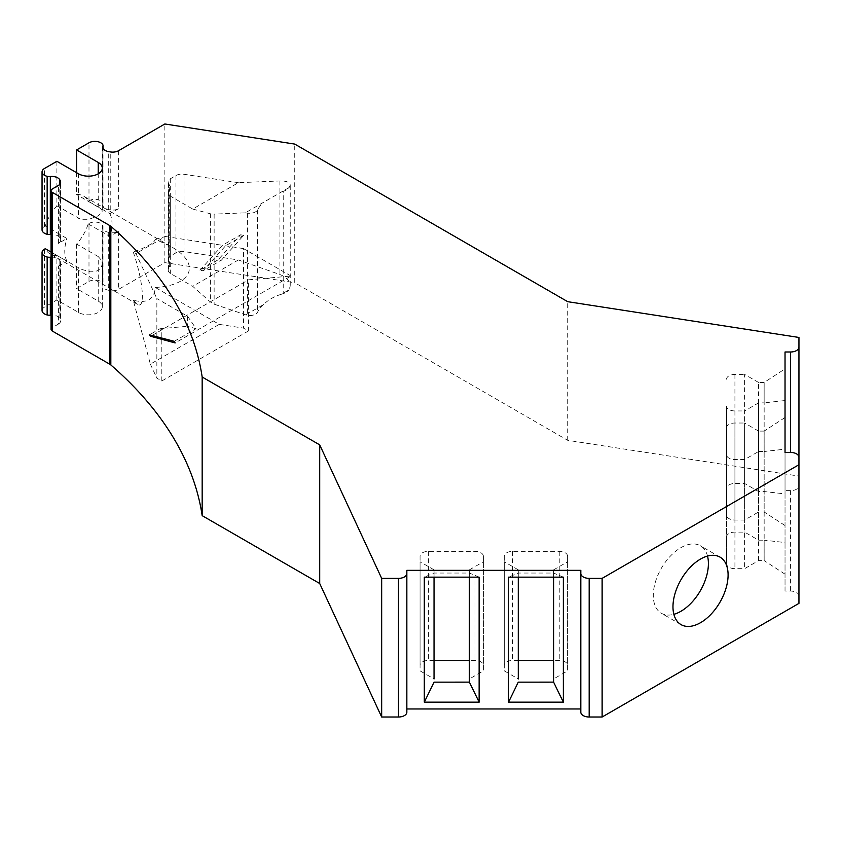 <?xml version="1.0" encoding="UTF-8"?>
<svg xmlns="http://www.w3.org/2000/svg" width="841" height="841" viewBox="0 0 841 841"><rect width="100%" height="100%" fill="white"/><g stroke="black" fill="none" stroke-linecap="round" stroke-linejoin="round"><path stroke-width="0.63" stroke-dasharray="4.21 3.15" d="M98.229 301.089L98.229 256.568L76.584 244.069A33.398 19.29 120 0 0 88.21 223.916L88.988 223.475L88.988 281.43L76.584 288.589L98.229 301.089A13.919 8.032 0 0 1 102.308 306.776A13.919 8.032 0 0 1 93.719 314.198A13.919 8.032 0 0 1 78.549 312.453L56.894 299.953L44.499 307.112A8.347 4.825 0 0 0 42.05 310.529M88.988 281.43A8.347 4.825 180 0 1 102.581 282.965A5.572 3.217 180 0 1 103.023 284.216A5.572 3.217 180 0 1 102.928 284.794A8.347 4.825 180 0 0 102.791 285.667A8.347 4.825 180 0 0 108.699 290.282L110.234 290.544A8.347 4.825 180 0 0 118.371 289.462L164.847 262.634L294.739 282.723L294.739 144.084M798.95 603.375L798.95 595.901A8.347 4.825 0 0 0 790.603 591.076L785.031 591.076L785.031 490.629L790.603 490.629A8.347 4.825 0 0 0 798.95 485.814L798.95 476.101L567.717 440.327L294.739 282.723M580.816 708.974L580.816 712.19M406.844 708.974L406.844 712.19M51.07 329.315A4.173 2.407 180 0 1 52.289 327.612L52.289 188.973M51.07 257.146A8.347 4.825 0 0 1 59.816 260.542L60.289 261.425A8.347 4.825 0 0 1 60.657 262.834A8.347 4.825 0 0 1 58.407 266.124L58.407 324.079L52.289 327.612M58.407 324.079A8.347 4.825 0 0 0 60.657 320.799A8.347 4.825 0 0 0 60.289 319.391L59.816 318.497A8.347 4.825 0 0 0 51.07 315.102M98.229 256.568L101.772 260.647L102.297 263.948L101.288 267.396L98.229 270.413L94.623 271.675L90.439 271.822L81.367 269.351L56.894 255.433L56.894 299.953M76.584 244.069L76.584 288.589M88.988 223.475A8.347 4.825 180 0 1 102.581 224.999A5.572 3.217 180 0 1 103.023 226.261A5.572 3.217 180 0 1 102.928 226.839L102.928 284.794M88.21 223.916L109.866 236.416L118.371 231.506A8.347 4.825 180 0 1 110.234 232.589L108.699 232.316A8.347 4.825 180 0 1 102.791 227.711A8.347 4.825 180 0 1 102.928 226.839M118.371 231.506L118.371 289.462M56.894 255.433A33.398 19.29 -60 0 1 50.04 253.877A33.398 19.29 -60 0 1 45.267 248.715M243.743 235.301L225.556 245.803L203.154 270.749L221.33 260.247L243.743 235.301L240.579 234.818L218.176 259.764L221.33 260.247M291.028 276.037L243.459 248.568L243.459 328.116L248.41 330.976L248.41 279.843L291.028 276.037L175.159 342.928M152.295 335.338L248.41 279.843M785.031 574.172L764.143 560.6L764.143 540.185L785.031 542.529L785.031 417.514L764.143 431.097L764.143 451.501L785.031 449.168M764.154 431.086L764.154 540.195L758.593 540.185L744.611 532.122L734.929 532.122A8.347 4.825 180 0 0 726.571 536.947L726.571 563.848A8.347 4.825 180 0 0 734.929 568.663L744.611 568.663L758.593 560.6L764.143 560.6M785.031 525.541L764.154 511.98L764.143 491.554L785.031 493.898L785.031 525.541L785.031 368.884L764.154 382.455L764.143 402.871L785.031 400.537M758.593 491.554L758.593 382.466L764.143 382.466L764.154 491.565L758.593 491.554L744.611 483.491L734.929 483.491A8.347 4.825 180 0 0 726.571 488.316L726.571 515.218A8.347 4.825 180 0 0 734.929 520.032L744.611 520.032L758.593 511.969L764.143 511.969L764.154 402.871L758.593 402.871L744.611 410.944L744.611 520.032M58.407 266.124L66.923 261.215L51.07 252.069M263.506 304.6A55.674 32.147 0 0 0 257.556 312.169A8.347 4.825 0 0 1 247.412 315.417L214.129 304.158L210.387 301.993L192.715 286.318L170.66 273.588A8.347 4.825 0 0 1 168.221 270.182A8.347 4.825 0 0 1 168.621 268.689A22.265 12.857 0 0 0 169.714 264.726A22.265 12.857 0 0 0 168.621 260.763A8.347 4.825 0 0 1 168.221 259.27A8.347 4.825 0 0 1 170.66 255.864L175.969 252.805A8.347 4.825 0 0 1 184.032 251.554L238.371 259.964L279.927 274.534C286.382 277.12 289.819 280.936 290.24 285.972L289.125 289.809L281.451 294.234C274.092 296.474 268.111 299.922 263.506 304.6L245.32 315.102M238.371 259.964L192.715 286.318M219.249 324.374L150.371 364.142L133.235 300.205C146.87 303.759 154.229 299.512 155.312 287.454L219.249 324.374L243.459 328.116M248.41 330.976L161.808 380.984L156.857 378.124L156.857 298.576L187.596 316.321A584.558 337.493 180 0 1 196.006 328.736L187.596 326.287L187.596 316.321M150.371 364.142L156.857 378.124M238.371 182.686L184.032 174.276A8.347 4.825 0 0 0 175.969 175.527L170.66 178.586A8.347 4.825 0 0 0 168.221 182.003A8.347 4.825 0 0 0 168.621 183.485A22.265 12.857 0 0 1 169.714 187.448A22.265 12.857 0 0 1 168.621 191.412A8.347 4.825 0 0 0 168.221 192.904A8.347 4.825 0 0 0 170.66 196.31L192.715 209.041L238.371 182.686L279.927 180.962C286.382 180.878 289.819 182.245 290.24 185.041L289.125 187.532A13.919 8.032 180 0 1 283.217 191.349L283.217 293.625A13.919 8.032 0 0 0 289.125 289.809M283.217 293.625A55.674 32.147 0 0 0 281.451 294.234M161.808 380.984L161.808 329.84L159.937 328.757L149.456 334.813M479.128 577.157L469.394 573.047L469.394 569.841L469.394 678.939L483.365 670.866L483.365 665.273A8.347 4.825 0 0 0 475.018 660.458L469.394 660.458M434.04 660.458L428.416 660.458A8.347 4.825 0 0 0 420.069 665.273L420.069 670.866L434.04 678.939L434.04 569.841L434.04 573.047L424.306 577.157M563.354 577.157L553.62 573.047L553.62 569.841L553.62 678.939L567.601 670.866L567.601 665.273A8.347 4.825 0 0 0 559.244 660.458L553.62 660.458M518.277 660.458L512.653 660.458A8.347 4.825 0 0 0 504.295 665.273L504.295 670.866L518.277 678.939L518.277 569.841L518.277 573.047L508.532 577.157M218.176 259.764L199.99 270.255L203.154 270.749M76.584 172.678L76.584 194.481A33.398 19.29 -60 0 1 83.438 196.027A33.398 19.29 -60 0 1 88.21 201.188L88.988 200.747A8.347 4.825 180 0 1 102.581 202.271A5.572 3.217 180 0 1 103.023 203.533A5.572 3.217 180 0 1 102.928 204.111L102.928 147.9M118.371 150.823L118.371 208.778A8.347 4.825 180 0 1 110.234 209.861L108.699 209.588A8.347 4.825 180 0 1 102.791 204.983A8.347 4.825 180 0 1 102.928 204.111M56.894 161.314L56.894 205.845A33.398 19.29 120 0 0 45.267 225.987L66.923 238.487L58.407 243.396L58.407 185.441M58.407 243.396A8.347 4.825 0 0 0 60.657 240.106A8.347 4.825 0 0 0 60.289 238.697L59.816 237.814A8.347 4.825 0 0 0 51.07 234.418M45.267 225.987L44.499 226.429A8.347 4.825 0 0 0 42.05 229.845M56.894 205.845L80.725 219.259L88.967 219.312L98.229 215.864L102.16 212.216L102.076 210.387L100.405 208.442L76.584 194.481M192.715 209.041L210.387 213.782L214.129 214.119L214.129 304.158M289.125 187.532L245.32 212.826L214.129 214.119M245.32 212.826L247.412 213.141A8.347 4.825 180 0 0 257.556 209.893A55.674 32.147 180 0 1 263.506 202.324M281.451 191.958A55.674 32.147 180 0 1 283.217 191.349M469.394 577.157L469.394 573.047L434.04 573.047L434.04 577.157M553.62 577.157L553.62 573.047L518.277 573.047L518.277 577.157M518.277 569.841L504.295 561.777L504.295 670.866M553.62 569.841L567.601 561.777L567.601 556.174A8.347 4.825 -0 0 0 559.244 551.36L512.653 551.36A8.347 4.825 -0 0 0 504.295 556.174L504.295 561.777M504.295 556.174L504.295 665.273M567.601 556.174L567.601 665.273M567.601 561.777L567.601 670.866M434.04 569.841L420.069 561.777L420.069 670.866M469.394 569.841L483.365 561.777L483.365 556.174A8.347 4.825 -0 0 0 475.018 551.36L428.416 551.36A8.347 4.825 -0 0 0 420.069 556.174L420.069 561.777M483.365 561.777L483.365 670.866M483.365 556.174L483.365 665.273M420.069 556.174L420.069 665.273M118.371 208.778L109.866 213.688L88.21 201.188M758.593 560.6L758.593 451.501L744.611 459.575L734.929 459.575A8.347 4.825 180 0 1 726.571 454.75L726.571 536.947M726.571 454.75L726.571 563.848M744.611 459.575L744.611 568.663M758.593 451.501L764.143 451.501L764.154 560.611M764.143 431.097L758.593 431.097L758.593 540.185M758.593 431.097L744.611 423.023L744.611 532.122M726.571 427.848A8.347 4.825 180 0 1 734.929 423.023L744.611 423.023M726.571 488.316L726.571 406.119A8.347 4.825 180 0 0 734.929 410.944L744.611 410.944M758.593 402.871L758.593 511.969M758.593 382.466L744.611 374.392L744.611 483.491M726.571 379.217A8.347 4.825 180 0 1 734.929 374.392L744.611 374.392M726.571 406.119L726.571 515.218M707.512 556.059A38.97 22.497 120 0 0 700.332 545.756A38.97 22.497 120 0 0 680.853 547.691A38.97 22.497 120 0 0 655.391 582.025A38.97 22.497 120 0 0 661.362 613.257A38.97 22.497 120 0 0 673.872 614.319M155.312 287.454C192.883 285.509 201.283 263.275 170.786 246.455L155.333 239.243C154.397 242.681 147.774 246.665 135.475 251.207L133.246 251.995L135.969 253.572L156.857 298.576M155.333 239.243L165.519 236.51L135.969 253.572M159.937 328.757L187.596 326.287M243.459 248.568L225.556 245.803M199.99 270.255L222.402 245.309L240.579 234.818M165.519 236.51L222.402 245.309M133.235 300.205L137.388 304.305C145.556 309.814 143.306 281.451 133.246 251.995M164.847 262.634L164.847 123.984M109.866 213.688A33.398 19.29 -60 0 1 109.866 236.416M567.717 440.327L567.717 301.688M798.95 476.101L798.95 337.451M798.95 464.726L798.95 457.252L798.95 464.726M785.031 490.629L785.031 368.884M785.031 493.898L785.031 417.514M785.031 542.529L785.031 591.076M580.816 573.551L580.816 570.335M174.213 341.32L196.006 328.736M66.923 261.215A33.398 19.29 -60 0 1 66.923 238.487M78.549 312.453L78.549 267.932M102.581 224.999L102.581 282.965M108.699 232.316L108.699 290.282M110.234 232.589L110.234 290.544M60.289 261.425L60.289 319.391M59.816 260.542L59.816 318.497M44.499 249.157L44.499 307.112M88.988 200.747L88.988 142.791M110.234 209.861L110.234 151.906M108.699 209.588L108.699 151.632M102.581 202.271L102.581 144.316M60.289 238.697L60.289 183.559M59.816 237.814L59.816 184.253M44.499 226.429L44.499 168.473M78.549 173.814L78.549 218.345M98.229 173.814L98.229 206.981M168.621 191.412L168.621 268.689M168.621 183.485L168.621 260.763M170.66 196.31L170.66 273.588M210.387 213.782L210.387 301.993M279.927 180.962L279.927 274.534M184.032 174.276L184.032 251.554M175.969 175.527L175.969 252.805M170.66 178.586L170.66 255.864M247.412 213.141L247.412 315.417M257.556 209.893L257.556 312.169M512.653 551.36L512.653 660.458M559.244 551.36L559.244 660.458M475.018 551.36L475.018 660.458M428.416 551.36L428.416 660.458M734.929 459.575L734.929 568.663M734.929 423.023L734.929 532.122M734.929 410.944L734.929 520.032M734.929 374.392L734.929 483.491M790.603 490.629L790.603 591.076M102.308 306.776L102.308 263.517M103.023 226.261L103.023 284.216M102.791 227.711L102.791 285.667M60.657 262.834L60.657 320.799M102.791 204.983L102.791 147.028M103.023 203.533L103.023 148.153M60.657 240.106L60.657 182.15M102.308 168.137L102.308 211.385M169.714 187.448L169.714 264.726M168.221 192.904L168.221 270.182M168.221 182.003L168.221 259.27M290.24 185.398L290.24 285.625M720.022 557.12L700.332 545.756M681.052 624.621L661.362 613.257M170.786 246.455L83.438 196.027M137.388 304.305L50.04 253.877"/><path stroke-width="1.26" d="M589.173 717.016L589.173 578.366A8.347 4.825 180 0 1 580.816 573.551L580.816 708.974L406.844 708.974L406.844 570.335L580.816 570.335L580.816 712.19A8.347 4.825 0 0 0 589.173 717.016L602.124 717.016L798.95 603.375L798.95 347.165A8.347 4.825 180 0 1 790.603 351.99L785.031 351.99L785.031 452.437L790.603 452.437A8.347 4.825 180 0 1 798.95 457.252M110.823 364.941A556.721 321.42 0 0 1 202.166 515.649L319.706 583.507L381.667 717.016L398.497 717.016A8.347 4.825 0 0 0 406.844 712.19L406.844 573.551A8.347 4.825 180 0 1 398.497 578.366L381.667 578.366L319.706 444.868L202.166 377.01A556.721 321.42 180 0 0 110.823 226.303L110.823 364.941A8.347 4.825 0 0 0 109.772 364.206L109.772 225.567A8.347 4.825 180 0 1 110.823 226.303M60.289 183.559L60.289 180.741A8.347 4.825 0 0 1 60.657 182.15A8.347 4.825 0 0 1 58.407 185.441L52.289 188.973A4.173 2.407 0 0 0 51.07 190.676A4.173 2.407 0 0 0 52.289 192.379L52.289 331.028L109.772 364.206M52.289 331.028A4.173 2.407 180 0 1 51.07 329.315L51.07 190.676M51.07 315.102A8.347 4.825 0 0 0 50.323 315.165A5.572 3.217 0 0 1 47.149 314.965A8.347 4.825 0 0 1 42.05 310.529L42.05 252.573A8.347 4.825 0 0 0 47.149 257.01A5.572 3.217 0 0 0 50.323 257.209L50.323 315.165M51.07 257.146A8.347 4.825 0 0 0 50.323 257.209M51.07 252.069L45.267 248.715L44.499 249.157A8.347 4.825 0 0 0 42.05 252.573M150.665 336.274A556.721 321.42 180 0 0 149.456 334.813L174.213 341.32A556.721 321.42 0 0 1 175.159 342.928L150.665 336.274L152.295 335.338M469.394 577.157L469.394 682.156L479.128 702.161L424.306 702.161L434.04 682.156L469.394 682.135L469.394 678.939M434.04 577.157L434.04 678.939M553.62 577.157L553.62 682.156L563.354 702.161L508.532 702.161L518.277 682.156L553.62 682.135L553.62 678.939M518.277 577.157L518.277 678.939M469.394 660.458L434.04 660.458M553.62 660.458L518.277 660.458M76.584 172.678L76.584 149.95L88.988 142.791A8.347 4.825 180 0 1 102.581 144.316A5.572 3.217 180 0 1 103.023 145.577A5.572 3.217 180 0 1 102.928 146.155A8.347 4.825 180 0 0 102.791 147.028A8.347 4.825 180 0 0 108.699 151.632L110.234 151.906A8.347 4.825 180 0 0 118.371 150.823L164.847 123.984L294.739 144.084L567.717 301.688L798.95 337.451L798.95 347.165M60.289 180.741L59.816 179.858A8.347 4.825 0 0 0 50.323 176.526A5.572 3.217 0 0 1 47.149 176.326A8.347 4.825 0 0 1 42.05 171.879A8.347 4.825 0 0 1 44.499 168.473L56.894 161.314L78.549 173.814A13.919 8.032 180 0 0 93.719 175.559A13.919 8.032 180 0 0 102.308 168.137A13.919 8.032 180 0 0 98.229 162.45L76.584 149.95M51.07 234.418A8.347 4.825 0 0 0 50.323 234.481L50.323 176.526M42.05 171.879L42.05 229.845A8.347 4.825 0 0 0 47.149 234.282A5.572 3.217 0 0 0 50.323 234.481M109.772 225.567L52.289 192.379M424.306 702.161L424.306 577.157L479.128 577.157L479.128 702.161M508.532 702.161L508.532 577.157L563.354 577.157L563.354 702.161M673.872 614.319A38.97 22.497 120 0 0 708.406 563.596A38.97 22.497 120 0 0 707.512 556.059M700.532 559.055A38.97 22.497 -60 0 1 720.022 557.12A38.97 22.497 -60 0 1 720.022 602.124A38.97 22.497 -60 0 1 681.052 624.621A38.97 22.497 -60 0 1 675.071 593.389A38.97 22.497 -60 0 1 700.532 559.055M406.844 570.335L406.844 573.551M589.173 578.366L602.124 578.366L798.95 464.726L798.95 485.814M785.031 452.437L785.031 351.99M798.95 595.901L798.95 464.726M602.124 717.016L602.124 578.366M381.667 717.016L381.667 578.366M319.706 583.507L319.706 444.868M202.166 515.649L202.166 377.01M47.149 257.01L47.149 314.965M102.928 147.9L102.928 146.155M59.816 184.253L59.816 179.858M47.149 234.282L47.149 176.326M98.229 162.45L98.229 173.814M790.603 452.437L790.603 351.99M398.497 717.016L398.497 578.366M103.023 148.153L103.023 145.577"/></g></svg>
